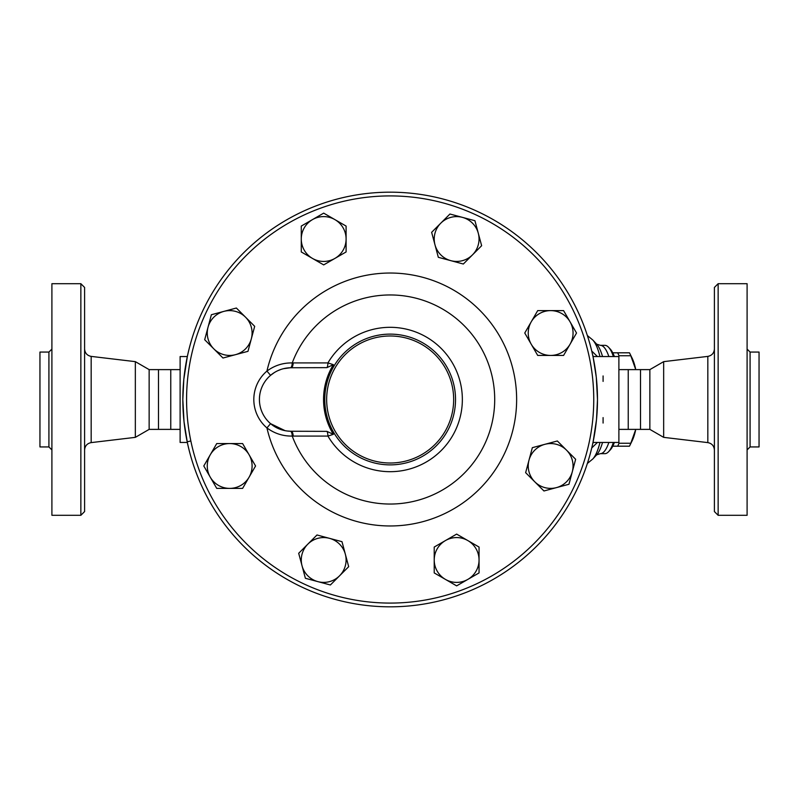 <?xml version="1.0" encoding="UTF-8"?>
<svg xmlns="http://www.w3.org/2000/svg" width="799" height="799" viewBox="0 0 799 799"><rect width="100%" height="100%" fill="white"/><g stroke="black" fill="none" stroke-linecap="round" stroke-linejoin="round"><path stroke-width="1.2" d="M84.594 399.5L84.594 287.43L80.859 283.695L80.859 515.305L84.594 511.57L84.594 399.5M180.115 429.383L149.143 429.383L135.341 437.353L135.341 361.647L91.176 356.394C87.121 355.575 84.924 353.098 84.594 348.973M80.859 515.305L51.905 515.305L51.905 283.695L80.859 283.695M48.919 446.941L39.95 446.941L39.95 352.059L48.919 352.059L48.919 446.941L51.905 449.927M149.143 429.383L149.143 369.617L135.341 361.647M158.482 429.383L158.482 369.617L149.143 369.617M170.766 429.383L170.766 369.617L158.482 369.617M714.406 399.5L714.406 511.57L718.141 515.305L718.141 283.695L714.406 287.43L714.406 399.5M663.659 361.647L649.857 369.617L649.857 429.383L663.659 437.353L663.659 361.647L707.824 356.394L707.824 442.606C711.879 443.425 714.076 445.902 714.406 450.027M718.141 515.305L747.095 515.305L747.095 283.695L718.141 283.695M750.081 352.059L750.081 446.941L759.05 446.941L759.05 352.059L750.081 352.059L747.095 349.073M593.128 441.807L596.513 419.575L597.482 399.5A207.321 207.321 0 0 0 286.501 219.955A207.321 207.321 0 0 0 286.501 579.045A207.321 207.321 0 0 0 597.482 399.5A207.321 207.321 0 0 1 390.162 606.821A207.321 207.321 0 0 1 182.831 399.5A207.321 207.321 0 0 1 390.162 192.179A207.321 207.321 0 0 1 597.482 399.5L596.294 377.268L593.128 357.193M649.857 429.383L640.518 429.383L640.518 369.617L649.857 369.617M640.518 429.383L628.234 429.383L628.234 369.617L640.518 369.617M635.385 368.559L630.801 355.755A52.295 13.533 -90 0 0 629.662 353.178A52.295 13.533 -90 0 0 629.472 352.808L617.687 352.808A52.295 13.533 90 0 1 619.005 355.755L618.885 356.614M629.662 353.178L632.109 358.142A46.692 12.085 90 0 1 635.555 368.569M635.555 430.431A46.692 12.085 90 0 1 632.109 440.858L629.662 445.822A52.295 13.533 -90 0 0 630.801 443.245L635.385 430.441M618.885 442.386L619.005 443.245A52.295 13.533 90 0 1 617.687 446.192L629.472 446.192A52.295 13.533 -90 0 0 629.662 445.822M612.753 352.808L617.687 352.808M617.687 446.192L612.753 446.192M619.005 443.245L630.801 443.245M619.005 355.755L630.801 355.755M345.338 554.176L348.684 566.681L339.535 575.829A22.412 22.412 0 0 0 329.488 538.336L341.992 541.682L345.338 554.176M330.387 584.978L317.882 581.632A22.412 22.412 0 0 0 339.535 575.829L330.387 584.978M305.388 578.286L302.042 565.782A22.412 22.412 0 0 0 317.882 581.632L305.388 578.286M307.835 544.129L316.993 534.98L329.488 538.336A22.412 22.412 0 0 0 302.042 565.782L298.686 553.288L307.835 544.129M249.088 477.183L242.616 488.389L229.683 488.389A22.412 22.412 0 0 0 249.088 454.771L255.56 465.977L249.088 477.183M216.739 488.389L210.267 477.183A22.412 22.412 0 0 0 229.683 488.389L216.739 488.389M203.795 465.977L210.267 454.771A22.412 22.412 0 0 0 210.267 477.183L203.795 465.977M229.683 443.565L242.616 443.565L249.088 454.771A22.412 22.412 0 0 0 210.267 454.771L216.739 443.565L229.683 443.565M235.475 354.676L222.981 358.022L213.832 348.873A22.412 22.412 0 0 0 251.325 338.826L247.98 351.33L235.475 354.676M204.684 339.725L208.03 327.22A22.412 22.412 0 0 0 213.832 348.873L204.684 339.725M211.375 314.726L223.88 311.38A22.412 22.412 0 0 0 208.03 327.22L211.375 314.726M245.523 317.173L254.681 326.332L251.325 338.826A22.412 22.412 0 0 0 223.88 311.38L236.374 308.024L245.523 317.173M312.479 258.427L301.273 251.955L301.273 239.021A22.412 22.412 0 0 0 334.891 258.427L323.685 264.898L312.479 258.427M301.273 226.077L312.479 219.605A22.412 22.412 0 0 0 301.273 239.021L301.273 226.077M323.685 213.133L334.891 219.605A22.412 22.412 0 0 0 312.479 219.605L323.685 213.133M346.097 239.021L346.097 251.955L334.891 258.427A22.412 22.412 0 0 0 334.891 219.605L346.097 226.077L346.097 239.021M434.986 244.824L431.64 232.319L440.788 223.171A22.412 22.412 0 0 0 450.836 260.664L438.331 257.318L434.986 244.824M449.937 214.022L462.431 217.368A22.412 22.412 0 0 0 440.788 223.171L449.937 214.022M474.936 220.714L478.281 233.218A22.412 22.412 0 0 0 462.431 217.368L474.936 220.714M472.489 254.871L463.33 264.02L450.836 260.664A22.412 22.412 0 0 0 478.281 233.218L481.637 245.712L472.489 254.871M531.235 321.817L537.707 310.611L550.641 310.611A22.412 22.412 0 0 0 531.235 344.229L524.763 333.023L531.235 321.817M563.585 310.611L570.057 321.817A22.412 22.412 0 0 0 550.641 310.611L563.585 310.611M576.528 333.023L570.057 344.229A22.412 22.412 0 0 0 570.057 321.817L576.528 333.023M550.641 355.435L537.707 355.435L531.235 344.229A22.412 22.412 0 0 0 570.057 344.229L563.585 355.435L550.641 355.435M544.838 444.324L557.342 440.978L566.491 450.127A22.412 22.412 0 0 0 528.998 460.174L532.344 447.67L544.838 444.324M575.64 459.275L572.294 471.78A22.412 22.412 0 0 0 566.491 450.127L575.64 459.275M568.948 484.274L556.444 487.62A22.412 22.412 0 0 0 572.294 471.78L568.948 484.274M534.791 481.827L525.642 472.668L528.998 460.174A22.412 22.412 0 0 0 556.444 487.62L543.949 490.976L534.791 481.827M467.844 540.573L479.05 547.045L479.05 559.979A22.412 22.412 0 0 0 445.433 540.573L456.638 534.102L467.844 540.573M479.05 572.923L467.844 579.395A22.412 22.412 0 0 0 479.05 559.979L479.05 572.923M456.638 585.867L445.433 579.395A22.412 22.412 0 0 0 467.844 579.395L456.638 585.867M434.217 559.979L434.217 547.045L445.433 540.573A22.412 22.412 0 0 0 445.433 579.395L434.217 572.923L434.217 559.979M270.571 375.34L266.936 371.076A37.353 37.353 0 0 0 266.936 427.924L270.571 423.66A31.75 31.75 0 0 1 270.571 375.34L274.327 372.584M283.445 368.699L290.327 367.76A5.603 2.057 88.5 0 0 292.234 362.926C282.936 362.776 274.506 365.493 266.936 371.076A126.462 126.462 0 0 1 461.482 295.061A126.462 126.462 0 0 1 461.482 503.939A126.462 126.462 0 0 1 266.936 427.924C274.506 433.507 282.946 436.224 292.234 436.074A5.603 2.057 91.5 0 0 290.327 431.24L287.161 431.001M277.842 370.676L281.118 369.378M285.103 430.671L270.571 423.66M291.166 367.75A5.603 2.057 90 0 0 293.203 362.916L292.234 362.926A104.529 104.529 0 0 1 452.823 315.825A104.529 104.529 0 0 1 452.823 483.175A104.529 104.529 0 0 1 292.234 436.074L293.203 436.084A5.603 2.057 90 0 0 291.166 431.25A31.75 31.75 0 0 1 259.415 399.5A31.75 31.75 0 0 1 291.166 367.75L326.881 367.64A5.603 1.318 90 0 0 327.93 362.916L293.203 362.916M293.203 436.084L327.93 436.084A5.603 1.318 90 0 0 326.881 431.36L291.166 431.25M326.881 367.64L333.373 364.684L327.93 362.916A72.19 72.19 0 0 1 462.351 399.5A72.19 72.19 0 0 1 327.93 436.084L333.373 434.316L326.881 431.36M333.373 364.684A66.617 66.617 0 0 0 333.373 434.316M593.747 399.5A203.585 203.585 0 0 1 288.369 575.809A203.585 203.585 0 0 1 288.369 223.191A203.585 203.585 0 0 1 593.747 399.5M453.662 399.5A63.501 63.501 0 0 1 358.411 454.501A63.501 63.501 0 0 1 358.411 344.499A63.501 63.501 0 0 1 453.662 399.5M455.53 399.5A65.368 65.368 0 0 0 357.473 342.881A65.368 65.368 0 0 0 357.473 456.119A65.368 65.368 0 0 0 455.53 399.5M190.841 440.968L187.196 441.807L187.336 442.456L180.115 442.456L180.115 356.544L187.336 356.544L183.81 379.425L182.831 399.5L184.03 421.732L187.336 442.456M597.432 356.544L591.739 351.041M592.838 355.865L593.757 356.544M591.739 447.959L597.432 442.456M593.757 442.456L592.838 443.135M603.085 375.939L603.085 381.403M603.085 417.597L603.085 423.061M608.858 356.544A54.162 14.022 -90 0 0 607.4 352.749A54.162 14.022 -90 0 0 600.319 345.338L604.853 345.338A54.162 14.022 90 0 1 608.608 347.315A54.162 14.022 90 0 1 613.392 356.544M613.392 442.456A54.162 14.022 90 0 1 608.608 451.685A54.162 14.022 90 0 1 604.853 453.662L600.319 453.662A54.162 14.022 -90 0 0 608.858 442.456M608.608 451.685L610.286 449.887A52.295 13.533 -90 0 0 614.381 442.456M614.381 356.544A52.295 13.533 -90 0 0 610.286 349.113L608.608 347.315M592.988 442.456L618.885 442.456L618.885 356.544L592.988 356.544M187.196 357.193L187.336 356.544M135.341 437.353L91.176 442.606L91.176 356.394M599.979 442.456A61.773 15.99 90 0 1 592.768 459.016L587.385 463.44M602.536 356.544A57.448 14.871 90 0 0 600.169 349.912A57.448 14.871 90 0 0 596.643 344.149L592.768 339.984A61.773 15.99 90 0 1 596.563 346.177A61.773 15.99 90 0 1 599.979 356.544M602.536 442.456A57.448 14.871 90 0 1 596.643 454.851L592.768 459.016M91.176 442.606C87.121 443.425 84.924 445.902 84.594 450.027M48.919 352.059L51.905 349.073M707.824 356.394C711.879 355.575 714.076 353.098 714.406 348.973M663.659 437.353L707.824 442.606M750.081 446.941L747.095 449.927M592.768 339.984L587.385 335.56M596.633 454.861L600.319 453.662M596.633 344.139L600.319 345.338M180.115 369.617L170.766 369.617M628.234 369.617L618.885 369.617M628.234 429.383L618.885 429.383"/></g></svg>
